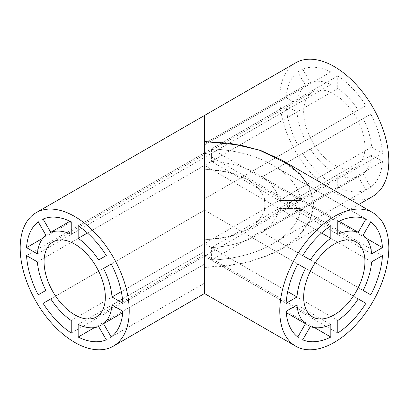 <?xml version="1.0" encoding="UTF-8"?>
<svg xmlns="http://www.w3.org/2000/svg" width="409" height="409" viewBox="0 0 409 409"><rect width="100%" height="100%" fill="white"/><g stroke="black" fill="none" stroke-linecap="round" stroke-linejoin="round"><path stroke-width="0.31" stroke-dasharray="2.04 1.53" d="M372.844 196.33A77.097 44.509 60 0 1 334.296 192.511A77.097 44.509 60 0 1 283.933 124.571A77.097 44.509 60 0 1 295.748 62.797M308.734 186.034L313.514 203.375L309.787 220.85L298.386 236.504L281.596 249.009L261.377 258.207L240.845 263.851L204.5 267.45L204.5 141.55C204.5 95.818 204.5 120.609 204.5 141.55L204.5 169.127L229.653 172.245L243.621 177.281L256.085 185.415L264.132 196.397L265.313 208.774L259.224 220.4L247.818 229.51L224.919 237.849L204.5 239.873L204.5 169.127L204.5 239.873L204.5 169.127L204.5 239.873L229.653 236.755L243.621 231.719L256.085 223.585L264.132 212.603L265.313 200.226L259.224 188.6L247.818 179.49L224.919 171.151L204.5 169.127L204.5 154.479L204.5 169.127M334.296 94.193A43.318 25.01 60 0 1 362.599 132.368A43.318 25.01 60 0 1 355.958 167.077A43.318 25.01 60 0 1 334.296 164.934A43.318 25.01 60 0 1 305.998 126.759A43.318 25.01 60 0 1 312.64 92.045A43.318 25.01 60 0 1 334.296 94.193M337.757 333.049L211.422 260.109L211.422 247.578L211.422 260.109C232.695 259.117 251.458 254.633 267.716 246.647L252.368 237.787L267.716 246.647C251.458 254.633 232.695 259.117 211.422 260.109L337.757 187.174A68.283 39.422 60 0 0 365.907 189.96L358.233 176.668A52.986 30.593 60 0 1 337.757 174.638L337.757 187.174M358.233 176.668L252.368 237.787C240.42 243.427 226.775 246.693 211.422 247.578C226.775 246.693 240.42 243.427 252.368 237.787L358.233 298.907L267.716 246.647L365.907 189.96M337.757 320.518L211.422 247.578L337.757 174.638M370.799 294.858L277.506 240.998C291.331 231.612 299.102 220.778 300.82 208.498L279.117 208.498L300.82 208.498C299.102 220.778 291.331 231.612 277.506 240.998L370.799 187.133A68.283 39.422 60 0 0 382.456 161.366L371.607 155.098A52.986 30.593 60 0 1 363.126 173.84L370.799 187.133M382.456 255.63L300.82 208.498L382.456 161.366M363.126 290.431L262.159 232.138C271.924 225.241 277.578 217.358 279.117 208.498C277.578 217.358 271.924 225.241 262.159 232.138L363.126 173.84M371.607 261.893L279.117 208.498L371.607 155.098M366.086 238.186L300.82 200.502L279.117 200.502L300.82 200.502C299.102 188.222 291.331 177.388 277.506 168.002L262.159 176.862L277.506 168.002C291.331 177.388 299.102 188.222 300.82 200.502L382.456 153.37A68.283 39.422 60 0 0 370.799 114.142L363.126 118.569A52.986 30.593 60 0 1 371.607 147.107L382.456 153.37M370.799 221.867L277.506 168.002L370.799 114.142M371.607 253.902L279.117 200.502C277.578 191.642 271.924 183.759 262.159 176.862C271.924 183.759 277.578 191.642 279.117 200.502L371.607 147.107M363.126 235.16L262.159 176.862L363.126 118.569M365.907 219.04L267.716 162.353L252.368 171.213L267.716 162.353C251.458 154.367 232.695 149.883 211.422 148.891L211.422 161.422L211.422 148.891C232.695 149.883 251.458 154.367 267.716 162.353L365.907 105.66A68.283 39.422 60 0 0 337.757 75.951L337.757 88.482A52.986 30.593 60 0 1 358.233 110.093L365.907 105.66M337.757 221.826L211.422 148.891L337.757 75.951M339.005 221.233L252.368 171.213C240.42 165.573 226.775 162.307 211.422 161.422C226.775 162.307 240.42 165.573 252.368 171.213L358.233 110.093M337.757 234.362L211.422 161.422L337.757 88.482M71.243 333.049L204.5 256.116L204.5 210.154L204.5 256.116L204.5 210.154L204.5 256.116L204.5 210.154L204.5 256.116L204.5 243.585L204.5 256.116L330.835 183.176L330.835 170.645A52.986 30.593 60 0 1 310.365 149.034L302.691 153.462A68.283 39.422 60 0 0 330.835 183.176M71.243 320.518L204.5 243.585L204.5 210.154L204.5 243.58L330.835 170.645M310.365 149.034L302.691 153.462M297.793 144.985L204.5 198.851L204.5 152.884L286.136 105.752A68.283 39.422 60 0 0 297.793 144.985L204.5 198.851L204.5 152.884L204.5 198.851L204.5 152.884L204.5 157.424L330.835 84.484L330.835 71.953L204.5 144.893L204.5 125.854L204.5 144.893L286.136 97.761A68.283 39.422 60 0 1 297.793 71.989L302.691 69.167A68.283 39.422 60 0 1 330.835 71.953M37.393 253.902L296.99 104.024A52.986 30.593 60 0 1 305.467 85.282L204.5 143.574L204.5 125.854L204.5 157.424L204.5 125.854L204.5 143.574L310.365 82.454A52.986 30.593 60 0 1 330.835 84.484M302.691 69.167L310.365 82.454M305.467 85.282L297.793 71.989M286.136 97.761L296.99 104.024M71.243 234.362L204.5 157.424L204.5 152.884L204.5 165.415L296.99 112.02L286.136 105.752M305.467 140.553A52.986 30.593 60 0 1 296.99 112.02M204.5 141.55C204.5 120.609 204.5 95.818 204.5 141.55L204.5 239.873M106.309 339.833L204.5 283.146L204.5 251.576L204.5 283.146L204.5 264.107L204.5 283.146L111.207 337.011M94.535 327.594L204.5 264.107L204.5 251.576L204.5 264.107L122.864 311.239M78.165 324.516L204.5 251.576L204.5 265.426L204.5 251.576L112.01 304.976M122.756 312.619L98.635 326.546M204.5 210.154L50.767 298.907L204.5 210.149L297.793 264.015L204.5 210.149M45.874 290.431L38.201 294.858M37.393 261.893L204.5 165.42L204.5 152.884L26.544 255.63M71.243 221.826L42.914 238.186M43.093 219.04L38.201 221.867M69.995 221.233L45.874 235.16M330.835 225.824L204.5 152.884L78.165 225.824M321.566 233.007L204.5 165.415L87.434 233.007M98.635 259.966L106.309 255.538M287.721 291.627L204.5 243.58L121.279 291.627M286.136 303.248L204.5 256.116L122.864 303.248M204.5 267.45L225.446 266.274L249.26 261.898L274.122 252.946L296.3 238.462L304.777 229.214L310.63 218.922L313.36 207.987L312.732 196.893L308.79 186.141L301.893 176.202L281.596 159.991M286.136 311.239L314.465 327.594M297.793 337.011L302.691 339.833M296.99 304.976L330.835 324.516M286.244 312.619L310.365 326.546M310.365 259.966L302.691 255.538M358.693 204.5L281.596 249.009M355.958 167.077L247.818 229.51M312.64 92.045L53.042 241.923M312.64 316.955L204.5 254.521L96.36 316.955M355.958 241.923L247.818 179.49"/><path stroke-width="0.61" d="M36.156 212.67A77.097 44.509 -120 0 0 24.335 274.449A77.097 44.509 -120 0 0 74.704 342.384A77.097 44.509 -120 0 0 113.252 346.203A77.097 44.509 -120 0 0 125.067 284.429A77.097 44.509 -120 0 0 74.704 216.489A77.097 44.509 -120 0 0 36.156 212.67L295.748 62.797A77.097 44.509 60 0 1 334.296 66.616A77.097 44.509 60 0 1 384.664 134.551A77.097 44.509 60 0 1 372.844 196.33L358.693 204.5M372.844 212.67A77.097 44.509 120 0 0 334.296 216.489A77.097 44.509 120 0 0 283.933 284.429A77.097 44.509 120 0 0 295.748 346.203A77.097 44.509 120 0 0 334.296 342.384A77.097 44.509 120 0 0 384.664 274.449A77.097 44.509 120 0 0 372.844 212.67L281.596 159.991L261.377 150.793L240.845 145.149L204.5 141.55L204.5 115.476L204.5 141.55L230.062 143.303L259.347 150.098L288.207 164.162L300.094 174.229L308.734 186.034M204.5 144.893L204.5 152.884L204.5 144.893M74.704 314.807A43.318 25.01 60 0 1 46.401 276.632A43.318 25.01 60 0 1 53.042 241.923A43.318 25.01 60 0 1 74.704 244.066A43.318 25.01 60 0 1 103.002 282.241A43.318 25.01 60 0 1 96.36 316.955A43.318 25.01 60 0 1 74.704 314.807M204.5 141.55L204.5 267.45C204.5 313.182 204.5 288.391 204.5 267.45C204.5 288.391 204.5 313.182 204.5 267.45L204.5 141.55M111.207 337.011A68.283 39.422 -120 0 0 122.864 311.239L112.01 304.976A52.986 30.593 60 0 1 103.533 323.718L111.207 337.011M98.635 326.546L106.309 339.833A68.283 39.422 -120 0 1 78.165 337.047L78.165 324.516A52.986 30.593 60 0 0 98.635 326.546M94.535 327.594L78.165 337.047M50.767 298.907A52.986 30.593 60 0 0 71.243 320.518L71.243 333.049A68.283 39.422 -120 0 1 43.093 303.34L50.767 298.907L43.093 303.34M45.874 290.431L38.201 294.858A68.283 39.422 -120 0 1 26.544 255.63L37.393 261.893A52.986 30.593 60 0 0 45.874 290.431M42.914 238.186L26.544 247.634L37.393 253.902A52.986 30.593 60 0 1 45.874 235.16L38.201 221.867A68.283 39.422 -120 0 0 26.544 247.634M50.767 232.332L43.093 219.04A68.283 39.422 -120 0 1 71.243 221.826L71.243 234.362A52.986 30.593 60 0 0 50.767 232.332L69.995 221.233M78.165 238.355L78.165 225.824A68.283 39.422 -120 0 1 106.309 255.538L98.635 259.966A52.986 30.593 60 0 0 78.165 238.355L87.434 233.007M204.5 152.884L204.5 198.846L204.5 152.884M121.279 291.627L112.01 296.98L122.864 303.248A68.283 39.422 -120 0 0 111.207 264.015L103.533 268.447L111.207 264.015M103.533 268.447A52.986 30.593 60 0 1 112.01 296.98M122.756 312.619L103.533 323.718M334.296 244.066A43.318 25.01 120 0 0 305.998 282.241A43.318 25.01 120 0 0 312.64 316.955A43.318 25.01 120 0 0 334.296 314.807A43.318 25.01 120 0 0 362.599 276.632A43.318 25.01 120 0 0 355.958 241.923A43.318 25.01 120 0 0 334.296 244.066M314.465 327.594L330.835 337.047A68.283 39.422 120 0 1 302.691 339.833L310.365 326.546A52.986 30.593 120 0 0 330.835 324.516L330.835 337.047M305.467 323.718A52.986 30.593 120 0 1 296.99 304.976L286.136 311.239A68.283 39.422 120 0 0 297.793 337.011L305.467 323.718L286.244 312.619M297.793 264.015L305.467 268.447L297.793 264.015A68.283 39.422 120 0 0 286.136 303.248L296.99 296.98L287.721 291.627M305.467 268.447A52.986 30.593 120 0 0 296.99 296.98M330.835 238.355L330.835 225.824A68.283 39.422 120 0 0 302.691 255.538L310.365 259.966A52.986 30.593 120 0 1 330.835 238.355L321.566 233.007M358.233 232.332L365.907 219.04A68.283 39.422 120 0 0 337.757 221.826L337.757 234.362A52.986 30.593 120 0 1 358.233 232.332L339.005 221.233M382.456 247.634A68.283 39.422 120 0 0 370.799 221.867L363.126 235.16A52.986 30.593 120 0 1 371.607 253.902L382.456 247.634L366.086 238.186M370.799 294.858A68.283 39.422 120 0 0 382.456 255.63L371.607 261.893A52.986 30.593 120 0 1 363.126 290.431L370.799 294.858M337.757 333.049L337.757 320.518A52.986 30.593 120 0 0 358.233 298.907L365.907 303.34A68.283 39.422 120 0 1 337.757 333.049M358.233 298.907L365.907 303.34M113.252 346.203L204.5 293.524L295.748 346.203"/></g></svg>
